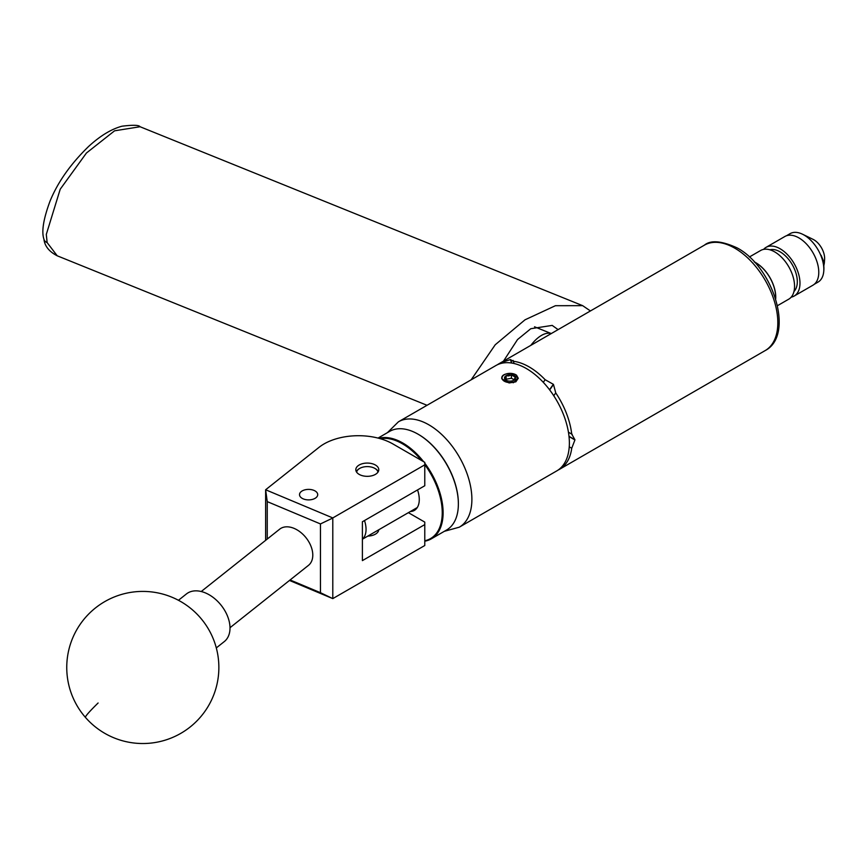 <?xml version="1.0" encoding="UTF-8"?>
<svg xmlns="http://www.w3.org/2000/svg" width="868" height="868" viewBox="0 0 868 868"><rect width="100%" height="100%" fill="white"/><g stroke="black" fill="none" stroke-linecap="round" stroke-linejoin="round"><path stroke-width="1.3" d="M302.173 490.93A9.092 5.251 0 0 0 299.514 494.641A9.092 5.251 0 0 0 305.124 499.491A9.092 5.251 0 0 0 315.041 498.351A9.092 5.251 0 0 0 317.71 494.641A9.092 5.251 0 0 0 312.089 489.791A9.092 5.251 0 0 0 302.173 490.93M359.178 465.009A11.479 6.629 0 0 0 355.815 469.696A11.479 6.629 0 0 0 362.9 475.827A11.479 6.629 0 0 0 375.41 474.384A11.479 6.629 0 0 0 378.774 469.696A11.479 6.629 0 0 0 371.688 463.577A11.479 6.629 0 0 0 359.178 465.009M378.763 529.762A11.479 6.629 180 0 1 375.41 534.156A11.479 6.629 180 0 1 367.815 536.088M265.63 540.341L265.63 489.769L319.088 447.291A48.673 28.101 0 0 1 392.879 443.939L424.777 462.351L424.777 464.836L332.791 517.936L332.791 598.616L289.478 580.453M408.394 512.663L424.777 522.113L424.777 524.597L362.39 560.62L362.39 521.766L424.777 485.744L424.777 464.836M424.777 524.597L424.777 545.516L332.791 598.616M290.096 579.965L320.455 592.692L320.455 523.936L267.246 501.617L265.63 489.769L332.791 517.936M267.246 501.617L267.246 539.061M320.455 592.692L332.726 598.584M332.726 518.055L320.455 523.936M558.102 329.623L552.2 325.402L530.793 328.712L517.512 339.572L503.473 361.164M471.15 379.826L495.227 344.77L525.01 319.815L555.411 305.71L582.656 305.655L590.435 310.95M216.306 647.919L224.324 641.56A30.423 20.094 -128.5 0 0 225.354 640.638A30.423 20.094 -128.5 0 0 220.472 604.432A30.423 20.094 -128.5 0 0 186.468 593.918L178.45 600.287M418.322 434.336A56.344 32.528 60 0 1 418.539 434.456A56.344 32.528 60 0 1 458.369 503.462A56.344 32.528 60 0 1 458.369 503.711M424.777 463.197A56.952 32.876 60 0 1 431.309 538.844L446.575 530.023A56.952 32.876 -120 0 0 458.369 503.961A56.952 32.876 -120 0 0 418.105 434.206A56.952 32.876 -120 0 0 392.542 430.018A56.952 32.876 -120 0 0 389.624 431.385L378.036 438.08M424.777 540.753A56.344 32.528 -120 0 0 427.685 539.918A56.344 32.528 -120 0 0 424.777 464.619M421.555 460.485A56.344 32.528 -120 0 0 380.39 438.72M378.915 438.307A56.952 32.876 60 0 1 423.595 461.667M431.309 538.844A56.952 32.876 60 0 1 428.391 540.211A56.952 32.876 60 0 1 424.777 541.187M417.541 489.921A23.848 13.769 60 0 1 414.329 510.427A23.848 13.769 60 0 1 413.103 511.002A23.848 13.769 60 0 1 410.336 511.534M377.949 472.17A10.709 6.184 0 0 0 374.868 468.405A10.709 6.184 0 0 0 359.721 468.405A10.709 6.184 0 0 0 356.889 471.313A10.709 6.184 0 0 0 356.639 472.17M356.325 471.66A11.317 6.532 180 0 1 359.287 468.655A11.317 6.532 180 0 1 359.515 468.536M375.074 468.536A11.317 6.532 180 0 1 375.291 468.655A11.317 6.532 180 0 1 378.264 471.66M201.235 591.509L279.702 529.154A23.121 15.277 51.5 0 1 294.089 528.384A23.121 15.277 51.5 0 1 311.015 546.341A23.121 15.277 51.5 0 1 308.466 565.361L229.998 627.716M775.601 298.69A27.96 16.145 -120 0 0 754.487 262.114M769.927 249.81A24.337 14.051 60 0 1 780.104 251.839A24.337 14.051 60 0 1 795.457 271.586A24.337 14.051 60 0 1 793.981 291.474M754.281 261.886A28.112 16.232 60 0 1 755.876 262.744A28.112 16.232 60 0 1 775.688 298.983M749.377 256.982L760.628 250.494A28.112 16.232 60 0 1 774.679 251.883A28.112 16.232 60 0 1 793.048 276.653A28.112 16.232 60 0 1 788.741 299.178L777.489 305.677M763.601 249.387A28.112 16.232 60 0 1 766.053 247.358A28.112 16.232 60 0 1 780.104 248.758A28.112 16.232 60 0 1 798.462 273.529A28.112 16.232 60 0 1 794.155 296.053A28.112 16.232 60 0 1 791.182 297.16M766.053 247.358L784.846 236.508A28.112 16.232 60 0 1 798.907 237.897A28.112 16.232 60 0 1 817.265 262.668A28.112 16.232 60 0 1 812.958 285.192L794.155 296.053M786.386 235.792L790.086 233.655A27.96 16.145 60 0 1 802.52 234.219A27.96 16.145 60 0 1 808.716 238.364A27.96 16.145 60 0 1 823.775 271.033A27.96 16.145 60 0 1 818.047 282.089L814.347 284.227M823.797 265.901L824.34 263.047L821.128 255.311A26.843 15.494 60 0 1 823.851 270.013L823.775 271.033M802.52 234.219L813.034 239.34A15.212 8.778 60 0 1 816.408 241.597A15.212 8.778 60 0 1 824.6 259.369L824.34 263.047M514.268 379.848A56.811 32.8 -120 0 0 513.368 379.316A56.811 32.8 -120 0 0 511.426 378.253L506.12 379.24L505.794 379.902M508.583 374.911A5.49 3.168 -0 0 0 506.12 375.725A5.49 3.168 -0 0 0 504.699 378.784A5.49 3.168 -0 0 0 506.12 380.206A5.49 3.168 -0 0 0 508.583 381.03A5.49 3.168 -0 0 0 513.878 380.206A5.49 3.168 -0 0 0 515.299 377.146A5.49 3.168 -0 0 0 511.426 374.911A5.49 3.168 -0 0 0 508.583 374.911M513.878 380.206L515.299 377.146L511.426 374.911L508.767 375.92L506.12 375.725L504.699 378.784L505.892 379.989M502.29 379.164A7.986 4.611 -0 0 0 514.485 381.779L508.854 382.864L501.802 378.795C501.281 375.377 504.395 373.576 511.144 373.403A8.279 4.774 -0 0 1 516.568 375.226L516.037 374.954A7.986 4.611 -0 0 0 506.261 373.902A7.986 4.611 -0 0 0 502.29 379.164M551.245 333.583A37.725 17.664 112 0 0 537.791 337.999A37.725 17.664 112 0 0 530.836 345.356M511.827 363.063L510.46 359.558L513.162 361.24A60.847 35.132 60 0 1 529.144 366.914A60.847 35.132 60 0 1 545.137 379.707L553.339 384.307L549.52 389.732M549.672 389.927L553.491 384.491A60.847 35.132 -120 0 0 553.339 384.307M553.491 384.491L555.748 392.9A60.847 35.132 60 0 1 571.73 434.108L572.196 434.347M568.442 432.21L571.73 434.108L574.92 439.75L569.007 436.322M569.028 436.539L574.92 439.946A60.847 35.132 -120 0 0 574.92 439.75M574.92 439.946L571.73 448.257A60.847 35.132 60 0 1 559.567 469.284A60.847 35.132 60 0 1 558.135 470.044M509.353 382.929L515.852 381.811L518.272 378.198L511.144 373.403M518.272 378.329L516.568 375.226M569.375 443.049A60.847 35.132 -120 0 0 542.815 381.822A60.847 35.132 -120 0 0 495.932 365.515L398.434 421.805A60.847 35.132 60 0 1 445.327 438.101A60.847 35.132 60 0 1 471.888 499.339A60.847 35.132 60 0 1 459.281 527.191L556.768 470.901A60.847 35.132 -120 0 0 569.375 443.049M497.364 364.766A60.847 35.132 60 0 1 498.72 363.898A60.847 35.132 60 0 1 502.55 362.195L510.319 359.569L511.664 363.03M513.151 360.426L514.04 363.497M543.292 382.321L545.137 379.707M502.876 363.019L502.55 362.195M571.73 448.257L569.245 446.825M555.748 392.9L553.751 395.732M364.506 520.55A22.818 13.172 60 0 1 362.39 539.093M516.037 374.954L517.675 377.971L514.485 381.779M513.183 382.777L516.644 380.651L517.675 378.057M515.299 380.499L515.299 377.146M511.426 378.253L511.426 374.911M506.12 379.24L506.12 375.725M47.132 242.584L57.223 255.8C49.129 251.633 44.702 246.089 43.932 239.167C41.371 231.713 43.4 219.051 50.019 201.192C57.755 182.182 70.644 163.911 88.677 146.399C100.254 135.799 111.364 129.061 122.008 126.207C132.956 124.84 138.978 125.014 140.073 126.739L114.587 130.808L86.442 153.018L60.218 189.213L46.297 234.425L47.132 242.584A7.606 5.566 167.2 0 1 43.932 239.167M98.106 702.993A76.058 3.906 138.9 0 0 85.465 717.435A76.058 76.058 0 0 0 190.125 727.015A76.058 76.058 0 0 0 200.15 617.506A76.058 76.058 0 0 0 92.843 610.128A76.058 76.058 0 0 0 85.465 717.435M704.382 245.167C710.686 239.893 721.634 240.816 737.236 247.944C773.421 267.16 794.871 335.2 765.218 350.553A60.847 35.132 -120 0 0 774.549 301.804A60.847 35.132 -120 0 0 734.795 248.183A60.847 35.132 -120 0 0 704.382 245.167L498.72 363.898M427.034 405.291L57.212 255.8M582.656 305.655L140.073 126.739M378.611 529.849L378.611 530.587M398.434 421.805L387.421 432.655M559.567 469.284L765.218 350.553M444.373 531.303L459.281 527.191M534.536 326.791L551.278 333.562M417.28 507.53L362.39 539.223"/></g></svg>
